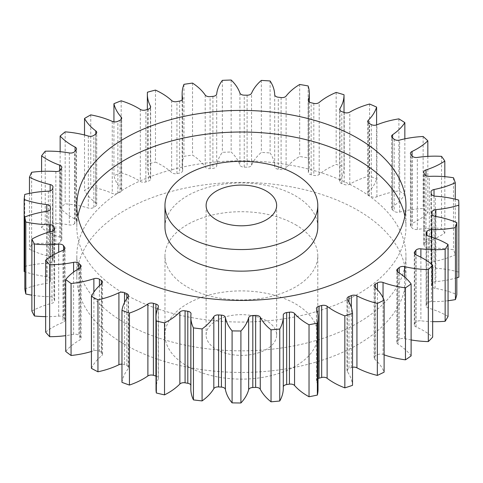 <?xml version="1.0" encoding="UTF-8"?>
<svg xmlns="http://www.w3.org/2000/svg" width="483" height="483" viewBox="0 0 483 483"><rect width="100%" height="100%" fill="white"/><g stroke="black" fill="none" stroke-linecap="round" stroke-linejoin="round"><path stroke-width="0.36" stroke-dasharray="2.42 1.81" d="M125.012 323.012A164.57 95.012 180 0 1 76.809 255.827A164.57 95.012 180 0 1 178.402 168.048A164.57 95.012 180 0 1 357.752 188.642A164.57 95.012 180 0 1 405.949 255.827A164.57 95.012 180 0 1 304.356 343.612A164.57 95.012 180 0 1 125.012 323.012M125.012 344.608A164.57 95.012 180 0 1 76.809 277.423A164.57 95.012 180 0 1 178.402 189.644A164.57 95.012 180 0 1 357.752 210.238A164.57 95.012 180 0 1 405.949 277.423A164.57 95.012 180 0 1 304.356 365.208A164.57 95.012 180 0 1 125.012 344.608M164.969 227.034A76.411 44.116 180 0 1 212.14 186.275A76.411 44.116 180 0 1 295.409 195.838A76.411 44.116 180 0 1 317.79 227.034M404.887 216.233A164.57 95.012 180 0 1 405.949 227.034A164.57 95.012 180 0 1 304.356 314.813A164.57 95.012 180 0 1 125.012 294.219A164.57 95.012 180 0 1 76.809 227.034A164.57 95.012 180 0 1 77.872 216.233M266.314 320.615A35.265 20.358 0 0 0 227.885 316.202A35.265 20.358 0 0 0 206.114 335.015A35.265 20.358 0 0 0 216.444 349.408A35.265 20.358 0 0 0 254.873 353.822A35.265 20.358 0 0 0 276.644 335.015A35.265 20.358 0 0 0 266.314 320.615M187.35 366.205A76.411 44.116 0 0 0 270.619 375.768A76.411 44.116 0 0 0 317.79 335.015A76.411 44.116 0 0 0 295.409 303.819A76.411 44.116 0 0 0 212.14 294.256A76.411 44.116 0 0 0 164.969 335.015A76.411 44.116 0 0 0 187.35 366.205M295.409 224.637A76.411 44.116 180 0 1 317.79 255.827A76.411 44.116 180 0 1 270.619 296.586A76.411 44.116 180 0 1 187.35 287.023A76.411 44.116 180 0 1 164.969 255.827A76.411 44.116 180 0 1 212.14 215.074A76.411 44.116 180 0 1 295.409 224.637M432.659 321.648A70.361 40.62 180 0 1 420.886 320.809A4.468 2.578 0 0 0 415.887 322.282A191.02 110.287 180 0 1 414.704 323.779A4.468 2.578 0 0 0 414.293 324.866A4.468 2.578 0 0 0 415.597 326.689A4.468 2.578 0 0 0 416.074 326.925A70.361 40.62 180 0 1 423.519 330.662A70.361 40.62 180 0 1 432.659 337.158M448.061 300.728A70.361 40.62 180 0 1 431.422 301.603A4.468 2.578 0 0 0 426.954 303.572A191.02 110.287 180 0 1 426.26 305.171A4.468 2.578 0 0 0 426.115 305.817A4.468 2.578 0 0 0 427.425 307.641A4.468 2.578 0 0 0 428.578 308.124A70.361 40.62 180 0 1 446.739 315.695A70.361 40.62 180 0 1 448.061 316.48M456.821 277.767A70.361 40.62 180 0 1 435.847 281.625A4.468 2.578 0 0 0 432.062 284.022A191.02 110.287 180 0 1 431.868 285.664A4.468 2.578 0 0 0 431.856 285.858A4.468 2.578 0 0 0 433.16 287.681A4.468 2.578 0 0 0 435.062 288.333A70.361 40.62 180 0 1 456.821 294.545M455.27 199.189L455.27 254.74A70.361 40.62 180 0 1 434.018 261.508A4.468 2.578 0 0 0 431.005 263.947A4.468 2.578 0 0 0 431.035 264.255A191.02 110.287 180 0 1 431.355 265.898A4.468 2.578 0 0 0 432.641 267.449A4.468 2.578 0 0 0 435.322 268.192A70.361 40.62 180 0 1 458.651 272.062A217.471 125.556 0 0 1 458.85 277.151M444.819 176.693L444.819 233.054A70.361 40.62 180 0 1 426 241.905A4.468 2.578 0 0 0 423.718 244.156A4.468 2.578 0 0 0 423.917 244.917A191.02 110.287 180 0 1 424.738 246.493A4.468 2.578 0 0 0 425.867 247.598A4.468 2.578 0 0 0 429.351 248.347A70.361 40.62 180 0 1 453.501 249.747A217.471 125.556 0 0 1 455.27 254.74M427.829 156.365L427.829 212.792A70.361 40.62 180 0 1 412.047 223.448A4.468 2.578 0 0 0 410.429 225.434A4.468 2.578 0 0 0 410.93 226.624A191.02 110.287 180 0 1 412.222 228.091A4.468 2.578 0 0 0 413.062 228.761A4.468 2.578 0 0 0 417.336 229.437A70.361 40.62 180 0 1 441.534 228.326A217.471 125.556 0 0 1 444.819 233.054M404.845 138.844L404.845 194.613A70.361 40.62 180 0 1 392.613 206.718A4.468 2.578 0 0 0 391.562 208.384A4.468 2.578 0 0 0 392.492 209.96A191.02 110.287 180 0 1 394.219 211.27A4.468 2.578 0 0 0 394.635 211.548A4.468 2.578 0 0 0 399.664 212.067A70.361 40.62 180 0 1 423.132 208.481A217.471 125.556 0 0 1 427.829 212.792M376.601 124.928L376.601 179.09A70.361 40.62 180 0 1 368.318 192.264A4.468 2.578 0 0 0 367.72 193.55A4.468 2.578 0 0 0 369.03 195.374A4.468 2.578 0 0 0 369.199 195.464A191.02 110.287 180 0 1 371.306 196.581A4.468 2.578 0 0 0 376.909 196.798A70.361 40.62 180 0 1 398.892 190.851A217.471 125.556 0 0 1 404.845 194.613M344.017 94.746L344.017 166.732A70.361 40.62 180 0 1 344.023 166.913A70.361 40.62 180 0 1 339.941 180.545A4.468 2.578 0 0 0 339.682 181.415A4.468 2.578 0 0 0 340.986 183.238A4.468 2.578 0 0 0 341.801 183.606A191.02 110.287 180 0 1 344.216 184.482A4.468 2.578 0 0 0 349.795 184.126A70.361 40.62 180 0 1 369.586 176.005A217.471 125.556 0 0 1 376.601 179.09M308.136 85.944L308.136 157.929A70.361 40.62 180 0 1 309.325 165.361A70.361 40.62 180 0 1 308.396 171.942A4.468 2.578 0 0 0 308.335 172.365A4.468 2.578 0 0 0 309.645 174.188A4.468 2.578 0 0 0 311.167 174.761A191.02 110.287 180 0 1 313.817 175.377A4.468 2.578 0 0 0 319.197 174.448A70.361 40.62 180 0 1 336.162 164.419A217.471 125.556 0 0 1 344.017 166.732M270.106 80.981L270.106 152.966A70.361 40.62 180 0 1 274.694 166.732A4.468 2.578 0 0 0 276.004 168.513A4.468 2.578 0 0 0 278.299 169.219A191.02 110.287 180 0 1 281.094 169.551A4.468 2.578 0 0 0 286.099 168.078A70.361 40.62 180 0 1 299.689 156.468A217.471 125.556 0 0 1 308.136 157.929M231.158 80.021L231.158 152.006A70.361 40.62 180 0 1 239.924 165.077A4.468 2.578 0 0 0 241.15 166.394A4.468 2.578 0 0 0 244.241 167.148A191.02 110.287 180 0 1 247.091 167.19A4.468 2.578 0 0 0 251.565 165.228A70.361 40.62 180 0 1 261.339 152.399A217.471 125.556 0 0 1 270.106 152.966M192.53 83.088L192.53 155.079A70.361 40.62 180 0 1 205.203 167.033A4.468 2.578 0 0 0 206.199 167.909A4.468 2.578 0 0 0 210.087 168.627A191.02 110.287 180 0 1 212.906 168.368A4.468 2.578 0 0 0 216.698 165.977A70.361 40.62 180 0 1 222.355 152.35A217.471 125.556 0 0 1 231.158 152.006M155.478 90.092L155.478 162.077A70.361 40.62 180 0 1 161.606 165.228A70.361 40.62 180 0 1 171.64 172.534A4.468 2.578 0 0 0 172.28 172.999A4.468 2.578 0 0 0 176.947 173.602A191.02 110.287 180 0 1 179.64 173.059A4.468 2.578 0 0 0 182.659 170.62A4.468 2.578 0 0 0 182.628 170.312A70.361 40.62 180 0 1 182.139 165.536A70.361 40.62 180 0 1 183.975 156.323A217.471 125.556 0 0 1 192.53 155.079M121.185 100.802L121.185 172.787A70.361 40.62 180 0 1 137.872 179.924A70.361 40.62 180 0 1 140.324 181.409A4.468 2.578 0 0 0 140.481 181.505A4.468 2.578 0 0 0 145.872 181.916A191.02 110.287 180 0 1 148.353 181.101A4.468 2.578 0 0 0 150.648 178.849A4.468 2.578 0 0 0 150.448 178.094A70.361 40.62 180 0 1 147.357 166.188A70.361 40.62 180 0 1 147.448 164.184A217.471 125.556 0 0 1 155.478 162.077M411.111 339.941A70.361 40.62 180 0 1 404.585 338.613A4.468 2.578 0 0 0 399.206 339.549A191.02 110.287 180 0 1 397.581 340.907A4.468 2.578 0 0 0 396.766 342.387A4.468 2.578 0 0 0 397.956 344.137A70.361 40.62 180 0 1 411.111 355.917M384.112 354.842A70.361 40.62 180 0 1 383.037 354.456A4.468 2.578 0 0 0 377.458 354.824A191.02 110.287 180 0 1 375.442 355.989A4.468 2.578 0 0 0 374.108 357.825A4.468 2.578 0 0 0 374.808 359.207A70.361 40.62 180 0 1 384.112 372.151M352.518 367.261A4.468 2.578 0 0 0 351.334 367.605A191.02 110.287 180 0 1 348.986 368.547A4.468 2.578 0 0 0 347.035 370.678A4.468 2.578 0 0 0 347.368 371.65A70.361 40.62 180 0 1 352.518 385.343M318.031 378.551A4.468 2.578 0 0 0 316.425 380.532A4.468 2.578 0 0 0 316.522 381.063A70.361 40.62 180 0 1 318.031 389.437M283.292 386.774A4.468 2.578 0 0 0 283.261 387.07A4.468 2.578 0 0 0 283.261 387.143A70.361 40.62 180 0 1 283.292 388.284M190.827 388.912A70.361 40.62 180 0 1 191.014 385.947A4.468 2.578 0 0 0 191.026 385.76A4.468 2.578 0 0 0 190.827 384.999M156.027 389.159A70.361 40.62 180 0 1 158.261 379.01A4.468 2.578 0 0 0 158.4 378.364A4.468 2.578 0 0 0 156.027 376.088M121.97 382.355A70.361 40.62 180 0 1 128.176 368.807A4.468 2.578 0 0 0 128.587 367.732A4.468 2.578 0 0 0 126.8 365.667A191.02 110.287 180 0 1 124.529 364.665A4.468 2.578 0 0 0 121.97 364.134M91.432 368.36A70.361 40.62 180 0 1 101.732 355.669A4.468 2.578 0 0 0 102.541 354.19A4.468 2.578 0 0 0 101.352 352.433A191.02 110.287 180 0 1 99.426 351.219A4.468 2.578 0 0 0 93.877 350.712A70.361 40.62 180 0 1 91.432 351.485M65.718 351.443A70.361 40.62 180 0 1 79.78 340.02A4.468 2.578 0 0 0 81.102 338.185A4.468 2.578 0 0 0 80.401 336.796A191.02 110.287 180 0 1 78.88 335.401A4.468 2.578 0 0 0 73.585 334.327A70.361 40.62 180 0 1 65.718 335.649M45.65 332.141A70.361 40.62 180 0 1 63.013 322.354A4.468 2.578 0 0 0 64.957 320.223A4.468 2.578 0 0 0 64.625 319.245A191.02 110.287 180 0 1 63.563 317.717A4.468 2.578 0 0 0 58.684 316.111A70.361 40.62 180 0 1 45.65 316.637M31.872 311.088A70.361 40.62 180 0 1 51.989 303.239A4.468 2.578 0 0 0 54.627 300.891A4.468 2.578 0 0 0 54.531 300.354A191.02 110.287 180 0 1 53.957 298.736A4.468 2.578 0 0 0 49.652 296.659A70.361 40.62 180 0 1 31.872 295.161M24.826 288.949A70.361 40.62 180 0 1 47.044 283.304A4.468 2.578 0 0 0 50.443 280.798A4.468 2.578 0 0 0 50.443 280.72A191.02 110.287 180 0 1 50.383 279.077A4.468 2.578 0 0 0 46.785 276.584A70.361 40.62 180 0 1 24.826 271.754M24.742 194.456L24.742 266.441A217.471 125.556 0 0 0 24.15 271.518M24.742 266.441A70.361 40.62 180 0 1 48.348 263.175A4.468 2.578 0 0 0 52.49 260.983A191.02 110.287 180 0 1 52.937 259.359A4.468 2.578 0 0 0 52.997 258.936A4.468 2.578 0 0 0 50.172 256.539A70.361 40.62 180 0 1 29.469 249.222A217.471 125.556 0 0 1 31.624 244.283A70.361 40.62 180 0 1 55.859 243.504A4.468 2.578 0 0 0 60.61 241.778A191.02 110.287 180 0 1 61.552 240.22A4.468 2.578 0 0 0 61.818 239.351A4.468 2.578 0 0 0 59.705 237.159A70.361 40.62 180 0 1 41.592 227.831A217.471 125.556 0 0 1 45.245 223.188A70.361 40.62 180 0 1 69.329 224.927A4.468 2.578 0 0 0 74.539 223.714A191.02 110.287 180 0 1 75.952 222.283A4.468 2.578 0 0 0 76.549 220.991A4.468 2.578 0 0 0 75.076 219.077A70.361 40.62 180 0 1 60.146 208.028A217.471 125.556 0 0 1 65.169 203.844A70.361 40.62 180 0 1 88.335 208.034A4.468 2.578 0 0 0 93.835 207.376A191.02 110.287 180 0 1 95.664 206.114A4.468 2.578 0 0 0 96.721 204.448A4.468 2.578 0 0 0 95.791 202.872A70.361 40.62 180 0 1 84.519 190.459A217.471 125.556 0 0 1 90.756 186.861A70.361 40.62 180 0 1 112.255 193.369A4.468 2.578 0 0 0 117.864 193.297A191.02 110.287 180 0 1 120.056 192.24A4.468 2.578 0 0 0 121.686 190.248A4.468 2.578 0 0 0 121.191 189.064A70.361 40.62 180 0 1 113.934 175.685A217.471 125.556 0 0 1 121.185 172.787M458.651 200.077L458.651 272.062M453.501 177.762L453.501 249.747M441.534 156.341L441.534 228.326M423.132 136.496L423.132 208.481M398.892 118.866L398.892 190.851M369.586 104.02L369.586 176.005M336.162 92.434L336.162 164.419M299.689 84.477L299.689 156.468M261.339 80.413L261.339 152.399M222.355 80.365L222.355 152.35M183.975 84.338L183.975 156.323M147.448 92.199L147.448 164.184M113.934 121.849L113.934 175.685M90.756 114.876L90.756 186.861M84.519 134.992L84.519 190.459M65.169 131.859L65.169 203.844M60.146 151.698L60.146 208.028M45.245 151.203L45.245 223.188M41.592 171.387L41.592 227.831M31.624 172.298L31.624 244.283M29.469 193.387L29.469 249.222M416.074 326.925L416.074 254.939M428.578 308.124L428.578 236.139M435.062 288.333L435.062 216.348M435.322 268.192L435.322 196.201M429.351 248.347L429.351 176.361M417.336 229.437L417.336 157.446M399.664 212.067L399.664 140.082M369.199 195.464L369.199 123.479M341.801 183.606L341.801 111.621M311.167 174.761L311.167 102.776M278.299 169.219L278.299 97.234M244.241 167.148L244.241 95.163M210.087 168.627L210.087 96.642M176.947 173.602L176.947 101.617M145.872 181.916L145.872 109.925M383.037 297.751L383.037 354.456M377.458 354.824L377.458 289.842M375.442 287.808L375.442 355.989M374.808 359.207L374.808 287.222M351.334 367.605L351.334 307.405M348.986 302.195L348.986 368.547M347.368 371.65L347.368 299.665M316.522 381.063L316.522 309.078M283.261 387.143L283.261 315.158M191.014 313.962L191.014 385.947M158.261 307.025L158.261 379.01M128.176 296.822L128.176 368.807M126.8 365.667L126.8 298.669M124.529 302.455L124.529 364.665M101.732 283.684L101.732 355.669M101.352 352.433L101.352 284.004M99.426 285.713L99.426 351.219M93.877 350.712L93.877 292.118M79.78 268.029L79.78 340.02M80.401 336.796L80.401 267.588M78.88 268.554L78.88 335.401M73.585 334.327L73.585 272.068M63.013 250.369L63.013 322.354M64.625 319.245L64.625 249.216M63.563 250.109L63.563 317.717M58.684 316.111L58.684 252.223M51.989 231.254L51.989 303.239M54.531 300.354L54.531 229.437M53.957 230.264L53.957 298.736M49.652 296.659L49.652 231.888M47.044 211.319L47.044 283.304M50.443 280.72L50.443 208.891M50.383 209.254L50.383 279.077M46.785 276.584L46.785 211.355M48.348 191.19L48.348 263.175M52.49 260.983L52.49 188.998M52.937 187.374L52.937 259.359M50.172 256.539L50.172 190.894M55.859 171.519L55.859 243.504M60.61 241.778L60.61 169.793M61.552 168.235L61.552 240.22M59.705 237.159L59.705 170.686M69.329 152.942L69.329 224.927M74.539 223.714L74.539 151.728M75.952 150.298L75.952 222.283M75.076 219.077L75.076 151.179M88.335 136.049L88.335 208.034M93.835 207.376L93.835 135.391M95.664 134.129L95.664 206.114M95.791 202.872L95.791 134.032M112.255 121.384L112.255 193.369M117.864 193.297L117.864 121.305M120.056 120.255L120.056 192.24M121.191 189.064L121.191 119.446M140.324 109.424L140.324 181.409M148.353 109.116L148.353 181.101M150.448 178.094L150.448 107.618M171.64 100.549L171.64 172.534M179.64 101.074L179.64 173.059M182.628 170.312L182.628 98.937M205.203 95.042L205.203 167.033M212.906 96.383L212.906 168.368M216.698 165.977L216.698 93.992M239.924 93.092L239.924 165.077M247.091 95.199L247.091 167.19M251.565 165.228L251.565 93.237M274.694 94.746L274.694 166.732M281.094 97.56L281.094 169.551M286.099 168.078L286.099 96.093M308.396 100.796L308.396 171.942M313.817 103.392L313.817 175.377M319.197 174.448L319.197 102.462M339.941 110.293L339.941 180.545M344.216 112.497L344.216 184.482M349.795 184.126L349.795 112.141M368.318 122.851L368.318 192.264M371.306 124.59L371.306 196.581M376.909 196.798L376.909 124.813M392.613 138.066L392.613 206.718M392.492 209.96L392.492 137.975M394.219 139.285L394.219 211.27M412.047 155.906L412.047 223.448M410.93 226.624L410.93 154.638M412.222 156.106L412.222 228.091M426 175.685L426 241.905M423.917 244.917L423.917 172.932M424.738 174.508L424.738 246.493M434.018 196.007L434.018 261.508M431.035 264.255L431.035 192.27M431.355 193.906L431.355 265.898M435.847 216.481L435.847 281.625M432.062 284.022L432.062 214.645M431.868 214.066L431.868 285.664M431.422 237.008L431.422 301.603M426.954 303.572L426.954 235.336M426.26 234.478L426.26 305.171M420.886 257.234L420.886 320.809M415.887 322.282L415.887 254.855M414.704 253.961L414.704 323.779M404.585 276.982L404.585 338.613M399.206 339.549L399.206 272.955M397.581 271.887L397.581 340.907M397.956 344.137L397.956 272.152M76.809 277.423L76.809 255.827M76.809 205.438L76.809 227.034M206.114 335.015L206.114 205.438M317.79 335.015L317.79 255.827M374.108 357.825L374.108 285.839M147.357 109.436L147.357 166.188M182.139 99.836L182.139 165.536M309.325 101.991L309.325 165.361M344.023 112.424L344.023 166.913M347.035 370.678L347.035 298.687M316.425 380.532L316.425 308.546M283.261 387.07L283.261 315.085M191.026 385.76L191.026 313.775M158.4 378.364L158.4 306.379M128.587 367.732L128.587 295.741M102.541 354.19L102.541 282.205M81.102 338.185L81.102 266.199M64.957 320.223L64.957 248.238M54.627 300.891L54.627 228.9M50.443 280.798L50.443 208.813M52.997 258.936L52.997 186.951M61.818 239.351L61.818 167.366M76.549 220.991L76.549 149.006M96.721 204.448L96.721 132.463M121.686 190.248L121.686 118.263M150.648 178.849L150.648 106.864M182.659 170.62L182.659 98.635M308.335 172.365L308.335 100.373M339.682 181.415L339.682 109.43M367.72 193.55L367.72 121.565M391.562 208.384L391.562 136.399M410.429 225.434L410.429 153.449M423.718 244.156L423.718 172.171M431.005 263.947L431.005 191.962M431.856 285.858L431.856 213.872M426.115 305.817L426.115 233.832M414.293 324.866L414.293 252.881M396.766 342.387L396.766 270.402M164.969 335.015L164.969 255.827M276.644 335.015L276.644 205.438M405.949 205.438L405.949 227.034M405.949 277.423L405.949 255.827"/><path stroke-width="0.72" d="M187.35 236.634A76.411 44.116 0 0 0 270.619 246.191A76.411 44.116 0 0 0 317.79 205.438A76.411 44.116 0 0 0 295.409 174.242A76.411 44.116 0 0 0 212.14 164.679A76.411 44.116 0 0 0 164.969 205.438A76.411 44.116 0 0 0 187.35 236.634M317.79 205.438L317.79 227.034A76.411 44.116 180 0 1 270.619 267.787A76.411 44.116 180 0 1 187.35 258.23A76.411 44.116 180 0 1 164.969 227.034L164.969 205.438M77.872 216.233A164.57 95.012 180 0 1 187.156 137.323A164.57 95.012 180 0 1 357.752 159.849A164.57 95.012 180 0 1 404.887 216.233M357.752 138.253A164.57 95.012 0 0 0 178.402 117.653A164.57 95.012 0 0 0 76.809 205.438A164.57 95.012 0 0 0 125.012 272.623A164.57 95.012 0 0 0 304.356 293.217A164.57 95.012 0 0 0 405.949 205.438A164.57 95.012 0 0 0 357.752 138.253M266.314 191.039A35.265 20.358 0 0 0 227.885 186.625A35.265 20.358 0 0 0 206.114 205.438A35.265 20.358 0 0 0 216.444 219.837A35.265 20.358 0 0 0 254.873 224.251A35.265 20.358 0 0 0 276.644 205.438A35.265 20.358 0 0 0 266.314 191.039M411.111 339.941A70.361 40.62 180 0 0 428.306 341.59L428.306 269.605A217.471 125.556 0 0 0 432.659 265.173A70.361 40.62 180 0 0 423.519 258.677A70.361 40.62 180 0 0 416.074 254.939A4.468 2.578 180 0 1 415.597 254.704A4.468 2.578 180 0 1 414.293 252.881A4.468 2.578 180 0 1 414.704 251.794L414.704 253.961M415.887 254.855L415.887 250.297A4.468 2.578 180 0 1 420.886 248.823A70.361 40.62 180 0 0 445.145 249.3A217.471 125.556 0 0 0 448.061 244.495A70.361 40.62 180 0 0 446.739 243.71A70.361 40.62 180 0 0 428.578 236.139A4.468 2.578 180 0 1 427.425 235.656A4.468 2.578 180 0 1 426.115 233.832A4.468 2.578 180 0 1 426.26 233.18L426.26 234.478M426.954 235.336L426.954 231.586A4.468 2.578 180 0 1 431.422 229.618A70.361 40.62 180 0 0 455.439 227.59A217.471 125.556 0 0 0 456.821 222.56A70.361 40.62 180 0 0 435.062 216.348A4.468 2.578 180 0 1 433.16 215.696A4.468 2.578 180 0 1 431.856 213.872A4.468 2.578 180 0 1 431.868 213.679L431.868 214.066M432.062 214.645L432.062 212.037A4.468 2.578 180 0 1 435.847 209.64A70.361 40.62 180 0 0 458.85 205.166A217.471 125.556 0 0 0 458.651 200.077A70.361 40.62 180 0 0 435.322 196.201A4.468 2.578 180 0 1 432.641 195.464A4.468 2.578 180 0 1 431.355 193.906A191.02 110.287 180 0 0 431.035 192.27A4.468 2.578 180 0 1 431.005 191.962A4.468 2.578 180 0 1 434.018 189.523L434.018 196.007M434.018 189.523A70.361 40.62 180 0 0 455.27 182.755A217.471 125.556 0 0 0 453.501 177.762A70.361 40.62 180 0 0 429.351 176.361A4.468 2.578 180 0 1 425.867 175.613A4.468 2.578 180 0 1 424.738 174.508A191.02 110.287 180 0 0 423.917 172.932A4.468 2.578 180 0 1 423.718 172.171A4.468 2.578 180 0 1 426 169.919L426 175.685M426 169.919A70.361 40.62 180 0 0 444.819 161.068A217.471 125.556 0 0 0 441.534 156.341A70.361 40.62 180 0 0 417.336 157.446A4.468 2.578 180 0 1 413.062 156.776A4.468 2.578 180 0 1 412.222 156.106A191.02 110.287 180 0 0 410.93 154.638A4.468 2.578 180 0 1 410.429 153.449A4.468 2.578 180 0 1 412.047 151.457L412.047 155.906M412.047 151.457A70.361 40.62 180 0 0 427.829 140.807A217.471 125.556 0 0 0 423.132 136.496A70.361 40.62 180 0 0 399.664 140.082A4.468 2.578 180 0 1 394.635 139.563A4.468 2.578 180 0 1 394.219 139.285A191.02 110.287 180 0 0 392.492 137.975A4.468 2.578 180 0 1 391.562 136.399A4.468 2.578 180 0 1 392.613 134.733L392.613 138.066M392.613 134.733A70.361 40.62 180 0 0 404.845 122.628A217.471 125.556 0 0 0 398.892 118.866A70.361 40.62 180 0 0 376.909 124.813A4.468 2.578 180 0 1 371.306 124.59A191.02 110.287 180 0 0 369.199 123.479A4.468 2.578 180 0 1 369.03 123.388A4.468 2.578 180 0 1 367.72 121.565A4.468 2.578 180 0 1 368.318 120.279L368.318 122.851M368.318 120.279A70.361 40.62 180 0 0 376.601 107.105A217.471 125.556 0 0 0 369.586 104.02A70.361 40.62 180 0 0 349.795 112.141A4.468 2.578 180 0 1 344.216 112.497A191.02 110.287 180 0 0 341.801 111.621A4.468 2.578 180 0 1 340.986 111.253A4.468 2.578 180 0 1 339.682 109.43A4.468 2.578 180 0 1 339.941 108.56L339.941 110.293M339.941 108.56A70.361 40.62 180 0 0 344.023 94.928A70.361 40.62 180 0 0 344.017 94.746A217.471 125.556 0 0 0 336.162 92.434A70.361 40.62 180 0 0 319.197 102.462A4.468 2.578 180 0 1 313.817 103.392A191.02 110.287 180 0 0 311.167 102.776A4.468 2.578 180 0 1 309.645 102.197A4.468 2.578 180 0 1 308.335 100.373A4.468 2.578 180 0 1 308.396 99.957L308.396 100.796M308.396 99.957A70.361 40.62 180 0 0 309.325 93.376A70.361 40.62 180 0 0 308.136 85.944A217.471 125.556 0 0 0 299.689 84.477A70.361 40.62 180 0 0 286.099 96.093A4.468 2.578 180 0 1 281.094 97.56A191.02 110.287 180 0 0 278.299 97.234A4.468 2.578 180 0 1 276.004 96.528A4.468 2.578 180 0 1 274.694 94.746A70.361 40.62 180 0 0 270.106 80.981A217.471 125.556 0 0 0 261.339 80.413A70.361 40.62 180 0 0 251.565 93.237A4.468 2.578 180 0 1 247.091 95.199A191.02 110.287 180 0 0 244.241 95.163A4.468 2.578 180 0 1 241.15 94.408A4.468 2.578 180 0 1 239.924 93.092A70.361 40.62 180 0 0 231.158 80.021A217.471 125.556 0 0 0 222.355 80.365A70.361 40.62 180 0 0 216.698 93.992A4.468 2.578 180 0 1 212.906 96.383A191.02 110.287 180 0 0 210.087 96.642A4.468 2.578 180 0 1 206.199 95.924A4.468 2.578 180 0 1 205.203 95.042A70.361 40.62 180 0 0 192.53 83.088A217.471 125.556 0 0 0 183.975 84.338A70.361 40.62 180 0 0 182.139 93.551L182.139 99.836M182.628 98.937L182.628 98.327A4.468 2.578 180 0 1 182.659 98.635A4.468 2.578 180 0 1 179.64 101.074A191.02 110.287 180 0 0 176.947 101.617A4.468 2.578 180 0 1 172.28 101.013A4.468 2.578 180 0 1 171.64 100.549A70.361 40.62 180 0 0 161.606 93.243A70.361 40.62 180 0 0 155.478 90.092A217.471 125.556 0 0 0 147.448 92.199A70.361 40.62 180 0 0 147.357 94.203L147.357 109.436M150.448 107.618L150.448 106.109A4.468 2.578 180 0 1 150.648 106.864A4.468 2.578 180 0 1 148.353 109.116A191.02 110.287 180 0 0 145.872 109.925A4.468 2.578 180 0 1 140.481 109.52A4.468 2.578 180 0 1 140.324 109.424A70.361 40.62 180 0 0 137.872 107.932A70.361 40.62 180 0 0 121.185 100.802A217.471 125.556 0 0 0 113.934 103.7L113.934 121.849M405.46 359.829A217.471 125.556 0 0 0 411.111 355.917L411.111 283.932A217.471 125.556 0 0 1 405.46 287.844L405.46 359.829A70.361 40.62 180 0 1 384.112 354.842M377.338 303.433L377.338 375.418A217.471 125.556 0 0 0 384.112 372.151L384.112 300.166A217.471 125.556 0 0 1 377.338 303.433A70.361 40.62 180 0 1 356.937 295.837L356.937 367.823A4.468 2.578 0 0 0 352.518 367.261M377.338 375.418A70.361 40.62 180 0 1 356.937 367.823M344.844 315.87L344.844 387.861A217.471 125.556 0 0 0 352.518 385.343L352.518 313.358A217.471 125.556 0 0 1 344.844 315.87A70.361 40.62 180 0 1 327.124 306.294L327.124 378.28A4.468 2.578 0 0 0 321.678 377.495A191.02 110.287 180 0 1 319.076 378.171A4.468 2.578 0 0 0 318.031 378.551M344.844 387.861A70.361 40.62 180 0 1 327.124 378.28M321.678 377.495L321.678 305.504A191.02 110.287 180 0 1 319.076 306.186A4.468 2.578 180 0 0 316.425 308.546A4.468 2.578 180 0 0 316.522 309.078A70.361 40.62 180 0 1 318.031 317.452L318.031 389.437A70.361 40.62 180 0 1 317.355 395.07A217.471 125.556 0 0 1 309.029 396.748A70.361 40.62 180 0 1 294.552 385.5A4.468 2.578 0 0 0 289.438 384.16A191.02 110.287 180 0 1 286.667 384.565A4.468 2.578 0 0 0 283.292 386.774M289.438 384.16L289.438 312.175A191.02 110.287 180 0 1 286.667 312.579A4.468 2.578 180 0 0 283.261 315.085A4.468 2.578 180 0 0 283.261 315.158A70.361 40.62 180 0 1 283.292 316.299L283.292 388.284A70.361 40.62 180 0 1 279.748 401.011A217.471 125.556 0 0 1 271.035 401.808A70.361 40.62 180 0 1 260.271 389.244A4.468 2.578 0 0 0 255.652 387.402A191.02 110.287 180 0 1 252.808 387.511A4.468 2.578 0 0 0 248.654 389.696A70.361 40.62 180 0 1 240.908 402.979A217.471 125.556 0 0 1 232.094 402.864A70.361 40.62 180 0 1 225.386 389.395A4.468 2.578 0 0 0 221.413 387.106A191.02 110.287 180 0 1 218.576 386.919A4.468 2.578 0 0 0 213.818 388.64A70.361 40.62 180 0 1 202.087 400.914A217.471 125.556 0 0 1 193.448 399.894A70.361 40.62 180 0 1 190.827 388.912L190.827 316.926A70.361 40.62 180 0 1 191.014 313.962A4.468 2.578 180 0 0 191.026 313.775A4.468 2.578 180 0 0 187.809 311.3A191.02 110.287 180 0 1 185.08 310.823L185.08 382.808A4.468 2.578 0 0 0 179.863 384.015A70.361 40.62 180 0 1 164.528 394.877A217.471 125.556 0 0 1 156.341 392.981A70.361 40.62 180 0 1 156.027 389.159L156.027 317.174A70.361 40.62 180 0 1 158.261 307.025A4.468 2.578 180 0 0 158.4 306.379A4.468 2.578 180 0 0 155.931 304.073A191.02 110.287 180 0 1 153.389 303.324L153.389 375.309A4.468 2.578 0 0 0 147.889 375.961A70.361 40.62 180 0 1 129.438 385.066A217.471 125.556 0 0 1 121.97 382.355L121.97 310.37A70.361 40.62 180 0 1 128.176 296.822A4.468 2.578 180 0 0 128.587 295.741A4.468 2.578 180 0 0 126.8 293.682A191.02 110.287 180 0 1 124.529 292.68L124.529 302.455M190.827 384.999A4.468 2.578 0 0 0 187.809 383.285A191.02 110.287 180 0 1 185.08 382.808M156.027 376.088A4.468 2.578 0 0 0 155.931 376.058A191.02 110.287 180 0 1 153.389 375.309M121.97 364.134A4.468 2.578 0 0 0 118.915 364.737A70.361 40.62 180 0 1 97.946 371.795A217.471 125.556 0 0 1 91.432 368.36L91.432 296.375A70.361 40.62 180 0 1 101.732 283.684A4.468 2.578 180 0 0 102.541 282.205A4.468 2.578 180 0 0 101.352 280.448A191.02 110.287 180 0 1 99.426 279.234L99.426 285.713M91.432 351.485A70.361 40.62 180 0 1 71.061 355.494A217.471 125.556 0 0 1 65.718 351.443L65.718 279.458A70.361 40.62 180 0 1 79.78 268.029A4.468 2.578 180 0 0 81.102 266.199A4.468 2.578 180 0 0 80.401 264.811A191.02 110.287 180 0 1 78.88 263.416L78.88 268.554M65.718 335.649A70.361 40.62 180 0 1 49.652 336.681A217.471 125.556 0 0 1 45.65 332.141L45.65 260.156A70.361 40.62 180 0 1 63.013 250.369A4.468 2.578 180 0 0 64.957 248.238A4.468 2.578 180 0 0 64.625 247.26A191.02 110.287 180 0 1 63.563 245.732L63.563 250.109M45.65 316.637A70.361 40.62 180 0 1 34.408 315.967A217.471 125.556 0 0 1 31.872 311.088L31.872 239.103A70.361 40.62 180 0 1 51.989 231.254A4.468 2.578 180 0 0 54.627 228.9A4.468 2.578 180 0 0 54.531 228.368A191.02 110.287 180 0 1 53.957 226.75L53.957 230.264M31.872 295.161A70.361 40.62 180 0 1 25.816 294.008A217.471 125.556 0 0 1 24.826 288.949L24.826 216.964A70.361 40.62 180 0 1 47.044 211.319A4.468 2.578 180 0 0 50.443 208.813A4.468 2.578 180 0 0 50.443 208.734A191.02 110.287 180 0 1 50.383 207.086L50.383 209.254M24.826 271.754A70.361 40.62 180 0 1 24.15 271.518L24.15 199.533A217.471 125.556 0 0 1 24.742 194.456A70.361 40.62 180 0 1 48.348 191.19A4.468 2.578 180 0 0 52.49 188.998A191.02 110.287 180 0 1 52.937 187.374A4.468 2.578 180 0 0 52.997 186.951A4.468 2.578 180 0 0 50.172 184.548A70.361 40.62 180 0 1 29.469 177.237L29.469 193.387M458.85 205.166L458.85 277.151A70.361 40.62 180 0 1 456.821 277.767M455.439 227.59L455.439 299.575A217.471 125.556 0 0 0 456.821 294.545L456.821 222.56M455.439 299.575A70.361 40.62 180 0 1 448.061 300.728M445.145 249.3L445.145 321.286A217.471 125.556 0 0 0 448.061 316.48L448.061 244.495M445.145 321.286A70.361 40.62 180 0 1 432.659 321.648M428.306 341.59A217.471 125.556 0 0 0 432.659 337.158L432.659 265.173M399.206 272.955L399.206 267.564A191.02 110.287 180 0 1 397.581 268.916L397.581 271.887M399.206 267.564A4.468 2.578 180 0 1 404.585 266.628L404.585 276.982M428.306 269.605A70.361 40.62 180 0 1 404.585 266.628M415.887 250.297A191.02 110.287 180 0 1 414.704 251.794M426.954 231.586A191.02 110.287 180 0 1 426.26 233.18M432.062 212.037A191.02 110.287 180 0 1 431.868 213.679M182.628 98.327A70.361 40.62 180 0 1 182.139 93.551M150.448 106.109A70.361 40.62 180 0 1 147.357 94.203M121.191 119.446L121.191 117.079A70.361 40.62 180 0 1 113.934 103.7M121.191 117.079A4.468 2.578 180 0 1 121.686 118.263A4.468 2.578 180 0 1 120.056 120.255A191.02 110.287 180 0 0 117.864 121.305A4.468 2.578 180 0 1 112.255 121.384A70.361 40.62 180 0 0 90.756 114.876A217.471 125.556 0 0 0 84.519 118.474L84.519 134.992M95.791 134.032L95.791 130.887A70.361 40.62 180 0 1 84.519 118.474M95.791 130.887A4.468 2.578 180 0 1 96.721 132.463A4.468 2.578 180 0 1 95.664 134.129A191.02 110.287 180 0 0 93.835 135.391A4.468 2.578 180 0 1 88.335 136.049A70.361 40.62 180 0 0 65.169 131.859A217.471 125.556 0 0 0 60.146 136.043L60.146 151.698M75.076 151.179L75.076 147.092A70.361 40.62 180 0 1 60.146 136.043M75.076 147.092A4.468 2.578 180 0 1 76.549 149.006A4.468 2.578 180 0 1 75.952 150.298A191.02 110.287 180 0 0 74.539 151.728A4.468 2.578 180 0 1 69.329 152.942A70.361 40.62 180 0 0 45.245 151.203A217.471 125.556 0 0 0 41.592 155.84L41.592 171.387M59.705 170.686L59.705 165.174A70.361 40.62 180 0 1 41.592 155.84M59.705 165.174A4.468 2.578 180 0 1 61.818 167.366A4.468 2.578 180 0 1 61.552 168.235A191.02 110.287 180 0 0 60.61 169.793A4.468 2.578 180 0 1 55.859 171.519A70.361 40.62 180 0 0 31.624 172.298A217.471 125.556 0 0 0 29.469 177.237M46.785 211.355L46.785 204.599A70.361 40.62 180 0 1 24.15 199.533M46.785 204.599A4.468 2.578 180 0 1 50.383 207.086M24.826 216.964A217.471 125.556 0 0 0 25.816 222.023L25.816 294.008M49.652 231.888L49.652 224.673A70.361 40.62 180 0 1 25.816 222.023M49.652 224.673A4.468 2.578 180 0 1 53.957 226.75M31.872 239.103A217.471 125.556 0 0 0 34.408 243.981L34.408 315.967M58.684 252.223L58.684 244.126A70.361 40.62 180 0 1 34.408 243.981M58.684 244.126A4.468 2.578 180 0 1 63.563 245.732M45.65 260.156A217.471 125.556 0 0 0 49.652 264.696L49.652 336.681M73.585 272.068L73.585 262.341A70.361 40.62 180 0 1 49.652 264.696M73.585 262.341A4.468 2.578 180 0 1 78.88 263.416M65.718 279.458A217.471 125.556 0 0 0 71.061 283.509L71.061 355.494M93.877 292.118L93.877 278.721A70.361 40.62 180 0 1 71.061 283.509M93.877 278.721A4.468 2.578 180 0 1 99.426 279.234M91.432 296.375A217.471 125.556 0 0 0 97.946 299.81L97.946 371.795M118.915 364.737L118.915 292.752A70.361 40.62 180 0 1 97.946 299.81M118.915 292.752A4.468 2.578 180 0 1 124.529 292.68M121.97 310.37A217.471 125.556 0 0 0 129.438 313.081L129.438 385.066M147.889 375.961L147.889 303.976A70.361 40.62 180 0 1 129.438 313.081M147.889 303.976A4.468 2.578 180 0 1 153.389 303.324M179.863 384.015L179.863 312.03A70.361 40.62 180 0 1 164.528 322.892A217.471 125.556 0 0 1 156.341 320.996A70.361 40.62 180 0 1 156.027 317.174M179.863 312.03A4.468 2.578 180 0 1 185.08 310.823M213.818 388.64L213.818 316.655A70.361 40.62 180 0 1 202.087 328.929A217.471 125.556 0 0 1 193.448 327.903A70.361 40.62 180 0 1 190.827 316.926M213.818 316.655A4.468 2.578 180 0 1 218.576 314.934L218.576 386.919M221.413 387.106L221.413 315.121A191.02 110.287 180 0 1 218.576 314.934M221.413 315.121A4.468 2.578 180 0 1 225.386 317.409L225.386 389.395M248.654 389.696L248.654 317.711A70.361 40.62 180 0 1 240.908 330.994A217.471 125.556 0 0 1 232.094 330.879A70.361 40.62 180 0 1 225.386 317.409M248.654 317.711A4.468 2.578 180 0 1 252.808 315.526L252.808 387.511M255.652 387.402L255.652 315.417A191.02 110.287 180 0 1 252.808 315.526M255.652 315.417A4.468 2.578 180 0 1 260.271 317.259L260.271 389.244M283.292 316.299A70.361 40.62 180 0 1 279.748 329.026A217.471 125.556 0 0 1 271.035 329.823A70.361 40.62 180 0 1 260.271 317.259M289.438 312.175A4.468 2.578 180 0 1 294.552 313.515L294.552 385.5M318.031 317.452A70.361 40.62 180 0 1 317.355 323.085A217.471 125.556 0 0 1 309.029 324.763A70.361 40.62 180 0 1 294.552 313.515M321.678 305.504A4.468 2.578 180 0 1 327.124 306.294M351.334 307.405L351.334 295.62A191.02 110.287 180 0 1 348.986 296.562A4.468 2.578 180 0 0 347.035 298.687A4.468 2.578 180 0 0 347.368 299.665A70.361 40.62 180 0 1 352.518 313.358M351.334 295.62A4.468 2.578 180 0 1 356.937 295.837M377.458 289.842L377.458 282.839A191.02 110.287 180 0 1 375.442 284.004A4.468 2.578 180 0 0 374.108 285.839A4.468 2.578 180 0 0 374.808 287.222A70.361 40.62 180 0 1 384.112 300.166M377.458 282.839A4.468 2.578 180 0 1 383.037 282.47L383.037 297.751M405.46 287.844A70.361 40.62 180 0 1 383.037 282.47M397.581 268.916A4.468 2.578 180 0 0 396.766 270.402A4.468 2.578 180 0 0 397.956 272.152A70.361 40.62 180 0 1 411.111 283.932M455.27 182.755L455.27 199.189M444.819 161.068L444.819 176.693M427.829 140.807L427.829 156.365M404.845 122.628L404.845 138.844M376.601 107.105L376.601 124.928M156.341 320.996L156.341 392.981M164.528 322.892L164.528 394.877M193.448 327.903L193.448 399.894M202.087 328.929L202.087 400.914M232.094 330.879L232.094 402.864M240.908 330.994L240.908 402.979M271.035 329.823L271.035 401.808M279.748 329.026L279.748 401.011M309.029 324.763L309.029 396.748M317.355 323.085L317.355 395.07M375.442 284.004L375.442 287.808M348.986 296.562L348.986 302.195M319.076 306.186L319.076 378.171M286.667 312.579L286.667 384.565M187.809 383.285L187.809 311.3M155.931 376.058L155.931 304.073M126.8 298.669L126.8 293.682M101.352 284.004L101.352 280.448M80.401 267.588L80.401 264.811M64.625 249.216L64.625 247.26M54.531 229.437L54.531 228.368M50.172 190.894L50.172 184.548M435.847 209.64L435.847 216.481M431.422 229.618L431.422 237.008M420.886 248.823L420.886 257.234M309.325 93.376L309.325 101.991M344.023 94.928L344.023 112.424"/></g></svg>
